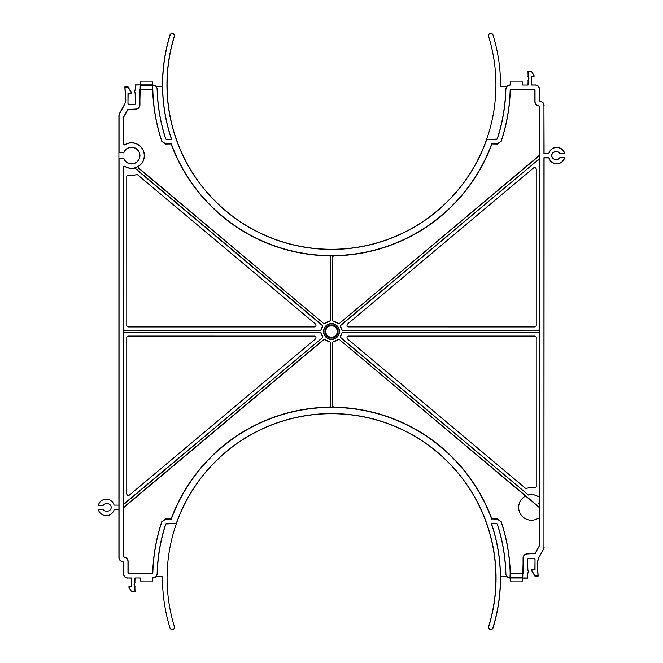 <?xml version="1.0" encoding="UTF-8"?>
<svg xmlns="http://www.w3.org/2000/svg" width="663" height="663" viewBox="0 0 663 663"><rect width="100%" height="100%" fill="white"/><g stroke="black" fill="none" stroke-linecap="round" stroke-linejoin="round"><path stroke-width="0.99" d="M314.337 336.075A1.674 1.674 0 0 1 315.406 339.033L129.5 495.021A1.641 1.641 0 0 1 126.782 493.744L126.782 337.749A1.641 1.641 0 0 1 128.431 336.108L314.337 336.108A1.641 1.641 0 0 1 315.389 339.008L129.484 495.004A1.674 1.674 0 0 1 126.757 493.744L126.757 337.749A1.674 1.674 0 0 1 128.431 336.075L314.337 336.108M348.663 326.925A1.674 1.674 0 0 1 347.594 323.967L533.5 167.979A1.641 1.641 0 0 1 536.218 169.256L536.218 325.251A1.641 1.641 0 0 1 534.569 326.892L348.663 326.892A1.641 1.641 0 0 1 347.611 323.992L533.516 167.996A1.674 1.674 0 0 1 536.243 169.256L536.243 325.251A1.674 1.674 0 0 1 534.569 326.925L348.663 326.892M325.748 331.5A5.752 5.752 0 0 0 331.5 337.252A5.752 5.752 0 0 0 337.252 331.5A5.752 5.752 0 0 0 331.5 325.748A5.752 5.752 0 0 0 325.748 331.5M324.92 331.5A6.58 6.58 0 0 0 331.5 338.08A6.58 6.58 0 0 0 338.08 331.5A6.58 6.58 0 0 0 331.5 324.92A6.58 6.58 0 0 0 324.92 331.5M325.152 331.5A6.348 6.348 0 0 0 331.5 337.848A6.348 6.348 0 0 0 337.848 331.5A6.348 6.348 0 0 0 331.5 325.152A6.348 6.348 0 0 0 325.152 331.5M323.544 331.5A7.956 7.956 0 0 0 331.5 339.456A7.956 7.956 0 0 0 339.456 331.5A7.956 7.956 0 0 0 331.5 323.544A7.956 7.956 0 0 0 323.544 331.5M323.776 331.5A7.724 7.724 0 0 0 331.5 339.224A7.724 7.724 0 0 0 339.224 331.5A7.724 7.724 0 0 0 331.5 323.776A7.724 7.724 0 0 0 323.776 331.5M161.83 141.103L165.733 143.921L171.327 143.921L165.642 144.045L161.83 141.103A178.745 178.745 0 0 1 152.83 90.127L152.515 84.872L140.548 84.872L135.492 85.013L135.111 90.226A1.914 1.914 0 0 0 135.111 92.671L135.492 103.925L134.672 104.746L128.788 104.746L127.967 103.925L127.967 93.574L131.257 93.292L131.257 92.638L128.034 87.044L124.976 87.044L125.821 100.27L124.768 104.29L119.572 113.564L119.05 115.577L119.05 152.797L123.111 152.797L123.865 152.299A8.362 8.362 0 0 1 139.926 155.573A8.362 8.362 0 0 1 123.865 158.847L123.111 158.349L119.05 158.349L119.05 557.442C119.274 559.804 120.55 561.163 122.887 561.544L123.649 562.365L123.649 573.876C123.915 576.354 125.282 577.722 127.76 577.987L131.547 577.987L131.547 586.813L128.829 587.045L131.473 591.471L134.879 591.471L134.655 586.216A2.196 2.196 0 0 1 134.655 583.2L134.879 577.987L140.771 577.987L140.771 581.07A0.82 0.82 0 0 0 141.592 581.89L151.462 581.89A0.82 0.82 0 0 0 152.283 581.07L152.283 577.987L153.012 577.987C155.457 577.763 156.833 576.42 157.123 573.976A174.427 174.427 0 0 1 165.692 523.969L166.479 523.397L176.408 523.546A164.416 164.416 0 0 1 495.916 578.128A164.416 164.416 0 0 1 488.366 627.389L489.609 629.353L490.587 629.668L492.667 628.599A168.883 168.883 0 0 0 491.266 523.397L496.521 523.397L497.308 523.969A174.427 174.427 0 0 1 505.877 573.976C506.167 576.412 507.535 577.755 509.988 577.987L510.17 572.873A178.745 178.745 0 0 0 501.17 521.897L497.267 519.079L491.896 518.955A170.971 170.971 0 0 0 333.63 407.173L333.398 407.405A170.739 170.739 0 0 0 329.602 407.405L329.37 407.173A170.971 170.971 0 0 0 171.104 518.955L171.327 519.079A170.706 170.706 0 0 1 491.673 519.079M123.865 152.299L123.964 152.432A8.221 8.221 0 0 1 139.785 155.573A8.221 8.221 0 0 1 123.964 158.714L123.865 158.847M124.768 104.29L125.796 99.74M539.508 154.86L539.508 106.726L538.737 105.906C536.4 105.525 535.124 104.157 534.9 101.804L534.9 90.284L534.08 89.464L511.115 89.464L510.295 90.259A178.877 178.877 0 0 1 501.261 141.236L497.358 144.045L491.673 143.921L497.267 143.921L501.17 141.103A178.745 178.745 0 0 0 510.17 90.127L510.991 89.331L534.212 89.331L535.033 90.151L535.033 101.671C535.256 104.033 536.533 105.392 538.87 105.773L539.632 106.594L539.632 545.4L535.207 553.522L527.3 553.937C524.823 554.202 523.455 555.569 523.19 558.047L522.742 577.987L527.508 577.987L527.889 572.774A1.914 1.914 0 0 0 527.889 570.329L527.508 559.075L528.328 558.254L534.212 558.254L535.033 559.075L535.033 569.426L531.743 569.708L531.743 570.362L534.966 575.956L538.024 575.956L537.204 563.26L538.232 558.71L543.428 549.436L543.95 547.423L543.95 157.728L548.972 157.728A8.08 8.08 0 0 0 564.528 157.769L559.904 157.769A3.845 3.845 0 0 1 556.754 159.41L555.519 159.41A3.845 3.845 0 0 1 551.682 155.573A3.845 3.845 0 0 1 555.519 151.728L556.754 151.728A3.845 3.845 0 0 1 559.904 153.368L564.528 153.368A8.08 8.08 0 0 0 548.972 153.41L543.95 153.41L543.95 105.558C543.726 103.196 542.45 101.837 540.113 101.456L539.35 100.635L539.35 89.124C539.085 86.646 537.718 85.278 535.24 85.013L531.453 85.013L531.453 76.187L534.171 75.955L531.527 71.529L528.121 71.529L528.22 76.858A2.055 2.055 0 0 1 528.22 79.734L528.121 85.013L522.229 85.013L522.229 81.93A0.82 0.82 0 0 0 521.408 81.11L511.538 81.11A0.82 0.82 0 0 0 510.717 81.93L510.717 85.013L509.988 85.013C507.543 85.237 506.167 86.58 505.877 89.024A174.427 174.427 0 0 1 497.308 139.031L496.521 139.603L486.692 139.603A164.565 164.565 0 0 1 279.546 241.017A164.565 164.565 0 0 1 174.452 35.703L173.391 33.647L172.413 33.332L170.333 34.401A168.883 168.883 0 0 0 171.734 139.603L166.479 139.603L165.692 139.031A174.427 174.427 0 0 1 157.123 89.024C156.833 86.588 155.465 85.245 153.012 85.013L152.797 85.013M134.655 586.216L134.78 586.142A2.055 2.055 0 0 1 134.78 583.266L134.655 583.2M505.877 89.024L506.557 86.513L500.515 86.513A169.024 169.024 0 0 0 492.758 34.219L490.678 33.15L489.427 33.556L488.366 35.611A164.416 164.416 0 0 1 331.5 249.288A164.416 164.416 0 0 1 174.634 35.611L174.452 35.703M528.345 76.784A2.196 2.196 0 0 1 528.345 79.8M176.308 523.397A164.565 164.565 0 0 1 496.065 578.128A164.565 164.565 0 0 1 488.548 627.297M171.327 519.079L165.733 519.079L161.83 521.897A178.745 178.745 0 0 0 152.83 572.873L152.009 573.669L128.788 573.669L127.967 572.849L127.967 561.329C127.744 558.967 126.467 557.608 124.13 557.227L123.368 556.406L123.368 166.877L124.636 166.189A12.68 12.68 0 0 0 144.244 155.573A12.68 12.68 0 0 0 124.636 144.948L123.368 144.261L123.467 117.202L127.793 109.478L135.7 109.063C138.177 108.798 139.545 107.431 139.81 104.953L140.258 85.013M161.739 141.236A178.877 178.877 0 0 1 152.705 90.259L151.885 89.464L139.934 89.464L139.934 105.077C139.678 107.555 138.302 108.931 135.824 109.188L127.868 109.61L123.6 117.235L123.492 144.028L124.752 144.725A12.812 12.812 0 0 1 144.377 155.573A12.812 12.812 0 0 1 138.434 166.388L138.045 167.756L138.434 166.388M491.673 143.921A170.706 170.706 0 0 1 171.327 143.921M140.548 84.872L135.351 84.872L135.492 89.173M156.443 86.513L152.515 84.872M140.771 578.012L134.879 577.987M157.123 573.976L156.443 576.487L152.283 578.012M492.667 628.599L492.758 628.781A169.024 169.024 0 0 0 500.515 576.487M505.77 574.083L506.615 576.487L500.482 576.487A168.99 168.99 0 0 0 491.424 523.513L496.446 523.513L497.225 524.077A174.319 174.319 0 0 1 505.77 574.083L505.877 573.976M509.988 577.987L506.557 576.487M156.443 576.487L162.485 576.487A169.024 169.024 0 0 0 170.242 628.781L172.322 629.85L173.573 629.444L174.634 627.389A164.416 164.416 0 0 1 176.408 523.546L165.692 523.969M506.557 86.513L509.988 85.013M170.333 34.401L170.242 34.219A169.024 169.024 0 0 0 162.485 86.513M157.23 88.917L156.385 86.513L162.518 86.513A168.99 168.99 0 0 0 171.576 139.487L166.554 139.487L165.775 138.923A174.319 174.319 0 0 1 157.23 88.917L157.123 89.024M126.782 325.251L126.782 176.714A1.641 1.641 0 0 1 128.672 175.09A19.733 19.733 0 0 0 136.404 174.701A1.641 1.641 0 0 1 137.871 175.032L315.389 323.992A1.641 1.641 0 0 1 314.337 326.892L128.431 326.892A1.641 1.641 0 0 1 126.782 325.251L126.757 176.714A1.674 1.674 0 0 1 128.672 175.057A19.699 19.699 0 0 0 136.404 174.667A1.674 1.674 0 0 1 137.887 175.007L315.406 323.967A1.674 1.674 0 0 1 314.337 326.925L128.431 326.925A1.674 1.674 0 0 1 126.757 325.251M536.218 337.749L536.218 486.286A1.641 1.641 0 0 1 534.328 487.91A19.733 19.733 0 0 0 526.596 488.3A1.641 1.641 0 0 1 525.129 487.968L347.611 339.008A1.641 1.641 0 0 1 348.663 336.108L534.569 336.108A1.641 1.641 0 0 1 536.218 337.749L536.243 486.286A1.674 1.674 0 0 1 534.328 487.943A19.699 19.699 0 0 0 526.596 488.333A1.674 1.674 0 0 1 525.113 487.993L347.594 339.033A1.674 1.674 0 0 1 348.663 336.075L534.569 336.075A1.674 1.674 0 0 1 536.243 337.749M323.934 339.265L324.986 339.555L323.934 339.265L123.674 507.303L123.492 556.274L124.263 557.094C126.6 557.475 127.876 558.843 128.1 561.196L128.1 572.716L128.92 573.536L151.885 573.536L152.705 572.741A178.877 178.877 0 0 1 161.739 521.764L165.642 518.955L171.104 518.955M323.942 339.564L123.79 507.51M330.414 256.424L329.37 255.827L330.414 256.424L330.414 320.718L329.735 321.53A10.127 10.127 0 0 0 324.994 323.735L323.934 323.735L138.343 167.706M323.934 323.735L138.045 167.756M340.276 336.555L340.749 337.55L340.276 336.555A10.127 10.127 0 0 0 341.47 333.265L342.282 332.586L538.795 332.586L539.508 333.638L538.679 332.818M342.282 332.586L538.795 332.586M539.326 155.697L339.066 323.735L338.006 323.735A10.127 10.127 0 0 0 333.265 321.53L332.818 320.527L333.265 321.53M539.21 155.49L339.066 323.735M124.205 332.586L123.492 333.638L124.205 332.586L320.718 332.586L321.53 333.265A10.127 10.127 0 0 0 322.724 336.555L322.541 337.6L124.727 503.582L123.492 502.554L124.727 503.582M124.321 332.818L320.718 332.586M124.636 166.189L123.492 167.117L123.492 329.362L124.321 330.182L320.527 330.182L321.331 329.519L320.527 330.182M124.321 330.182L320.718 330.414M123.492 333.638L123.492 502.554M322.541 337.6L124.843 503.184M322.251 337.55L322.724 336.555M321.53 333.265L321.331 333.481A10.359 10.359 0 0 0 322.442 336.522M321.331 333.481L320.527 332.818M329.37 407.173L330.414 406.576L329.602 407.405M324.994 339.265A10.127 10.127 0 0 0 329.735 341.47L330.414 342.282L330.182 406.353M330.182 342.473L329.735 341.47M324.986 339.555A10.359 10.359 0 0 0 329.519 341.669M491.896 518.955L497.358 518.955L501.261 521.764A178.877 178.877 0 0 1 510.295 572.741L511.115 573.536L523.066 573.536L523.066 557.923C523.322 555.445 524.698 554.069 527.176 553.812L535.132 553.39L539.4 545.765L539.508 518.955L538.248 518.259A12.796 12.796 0 0 1 520.322 513.775A12.796 12.796 0 0 1 525.568 496.057L525.618 496.065A12.771 12.771 0 0 0 520.347 513.759A12.771 12.771 0 0 0 538.257 518.217L539.508 518.955M340.749 337.55L528.394 494.996A12.796 12.796 0 0 1 538.248 496.595L539.516 495.941L539.516 508.115L539.326 507.303L339.066 339.265L525.568 496.057M339.058 339.564L338.006 339.265L339.066 339.265M333.481 341.669L332.586 342.282L333.481 341.669A10.359 10.359 0 0 0 338.014 339.555M332.818 342.473L332.818 406.353L333.63 407.173M539.508 495.899L539.508 333.638M342.473 332.818L341.47 333.265M340.558 336.522A10.359 10.359 0 0 0 341.669 333.481M342.473 330.182L341.669 329.519L342.473 330.182L538.679 330.182L539.508 329.362L539.508 160.446L538.157 159.816L340.749 325.45L340.558 326.478L340.749 325.45M341.669 329.519A10.359 10.359 0 0 0 340.558 326.478M329.602 255.595A170.739 170.739 0 0 0 333.398 255.595L333.63 255.827A170.971 170.971 0 0 0 491.896 144.045M333.63 255.827L332.818 256.647L332.818 320.527M338.006 323.735L338.014 323.445A10.359 10.359 0 0 0 333.481 321.331M338.014 323.445L339.058 323.436M330.182 256.647L330.414 320.718M171.104 144.045A170.971 170.971 0 0 0 329.37 255.827M323.942 323.436L324.994 323.735M329.735 321.53L329.519 321.331A10.359 10.359 0 0 0 324.986 323.445M329.519 321.331L330.182 320.527M342.282 330.414L538.679 330.182M538.157 159.816L340.459 325.4M340.459 337.6L528.394 494.996M539.226 507.485L525.618 496.065M322.541 325.4L322.442 326.478L322.541 325.4L135.103 168.12L134.233 168.104A12.812 12.812 0 0 1 124.752 166.421M322.251 325.45L134.929 168.278M332.586 342.282L332.818 406.353M330.414 342.282L330.414 406.576M332.818 256.647L332.586 320.718M539.516 508.115L539.516 518.914M539.624 155.067L539.508 160.446M539.508 329.362L539.624 333.406M123.492 508.14L123.376 502.952M123.376 333.406L123.492 329.362M152.797 89.919L151.976 89.364L140.258 89.331M522.742 577.987L522.229 578.012L522.684 573.644L511.016 573.644L510.261 573.13L510.717 578.012L510.203 577.987M539.516 495.941L538.257 496.637A12.771 12.771 0 0 0 528.386 495.029M134.233 168.104L134.39 167.946A12.696 12.696 0 0 0 138.153 166.421M522.452 578.128L527.649 578.128L527.508 573.827M522.229 84.988L528.121 85.013M124.619 104.257L119.431 113.53L118.909 115.536L118.909 557.591C119.125 559.945 120.409 561.312 122.738 561.685L123.509 562.506L123.649 573.876M123.111 158.349L119.05 158.349M119.05 152.797L123.111 152.797M548.972 153.41L544.091 153.269L543.95 105.558M543.95 547.423L544.091 157.877L548.865 157.877A8.221 8.221 0 0 0 564.719 157.628L559.829 157.628A3.696 3.696 0 0 1 556.754 159.269L555.519 159.269A3.696 3.696 0 0 1 551.823 155.573A3.696 3.696 0 0 1 555.519 151.868L556.754 151.868A3.696 3.696 0 0 1 559.829 153.518L564.719 153.518A8.221 8.221 0 0 0 548.865 153.269M127.76 577.987L131.398 578.128L131.398 586.68L128.688 586.912L131.398 591.611L135.02 591.611L134.879 586.78M173.391 33.647L172.413 33.332M486.692 139.603L497.308 139.031M135.111 90.226L134.979 90.151A2.055 2.055 0 0 0 134.979 92.737L135.111 92.671M135.492 93.723L135.492 103.925M134.672 104.746L128.788 104.746M127.967 103.925L128.116 93.707L131.398 93.417L131.398 92.596L128.116 86.903L124.826 86.903L125.655 99.707M157.264 574.117A174.286 174.286 0 0 1 165.8 524.11M134.879 582.636L135.02 578.128M535.24 85.013L531.602 84.872L531.602 76.32L534.312 76.088L531.602 71.389L527.98 71.389L528.121 76.22M510.717 84.988L509.847 84.872M489.609 629.353L490.587 629.668M509.847 578.128L510.485 578.128M527.889 572.774L528.021 572.849A2.055 2.055 0 0 0 528.021 570.263L527.889 570.329M527.508 569.277L527.508 559.075M528.328 558.254L534.212 558.254M535.033 559.075L534.884 569.293L531.602 569.583L531.602 570.404L534.884 576.097L538.174 576.097L537.204 563.26M538.232 558.71L543.428 549.436M539.35 100.635L539.35 89.124M505.736 88.883A174.286 174.286 0 0 1 497.2 138.89M528.121 80.364L527.98 84.872M538.381 558.743L537.345 563.293M527.649 569.227L528.021 570.263M528.021 572.849L527.649 573.876M135.351 93.773L134.979 92.737M134.979 90.151L135.351 89.124M538.165 503.234L539.516 502.604M118.909 505.123L114.135 505.123A8.221 8.221 0 0 0 98.281 505.372L103.171 505.372A3.696 3.696 0 0 1 106.246 503.731L107.481 503.731A3.696 3.696 0 0 1 111.177 507.427A3.696 3.696 0 0 1 107.481 511.132L106.246 511.132A3.696 3.696 0 0 1 103.171 509.482L98.281 509.482A8.221 8.221 0 0 0 114.135 509.731L118.909 509.731M123.21 158.2L123.964 158.714M123.964 152.432L123.21 152.938M522.684 577.556L510.261 577.556M522.229 578.012L522.229 581.07A0.82 0.82 0 0 1 521.408 581.89L511.538 581.89A0.82 0.82 0 0 1 510.717 581.07L510.717 578.012L522.229 578.012M322.442 326.478A10.359 10.359 0 0 0 321.331 329.519M134.523 104.605L135.351 103.776M528.477 558.395L527.649 559.224M534.884 559.224L534.063 558.395M539.491 100.494L540.262 101.315C542.591 101.688 543.875 103.055 544.091 105.409M128.116 103.776L128.937 104.605M535.381 84.872C537.859 85.129 539.226 86.505 539.491 88.983M127.619 578.128C125.141 577.871 123.774 576.495 123.509 574.017M544.091 547.464L543.569 549.47M333.265 341.47A10.127 10.127 0 0 0 338.006 339.265M539.326 507.303L539.624 507.933M539.624 502.952L538.273 503.582M539.624 329.594L538.795 330.414M341.47 329.735A10.127 10.127 0 0 0 340.276 326.445M538.273 159.418L539.624 160.048M332.586 256.424L333.398 255.595M134.39 167.946L135.103 168.12M322.724 326.445A10.127 10.127 0 0 0 321.53 329.735M124.205 330.414L123.376 329.594M123.376 507.933L123.674 507.303M333.398 407.405L332.586 406.576M170.242 34.219L172.322 33.15M173.573 33.556L174.634 35.611M489.427 629.444L488.366 627.389M492.758 628.781L490.678 629.85M528.22 76.858A0.82 0.82 -112.2 0 1 527.98 76.278M527.98 80.306A0.82 0.82 -67.8 0 1 528.22 79.734M134.78 586.142A0.82 0.82 67.8 0 1 135.02 586.722M135.02 582.694A0.82 0.82 112.2 0 1 134.78 583.266M140.316 85.436L140.771 81.93A0.82 0.82 0 0 1 141.592 81.11L151.462 81.11A0.82 0.82 0 0 1 152.283 81.93L152.739 85.436L140.316 85.436L140.316 89.364M152.739 89.861L152.739 85.436"/></g></svg>
